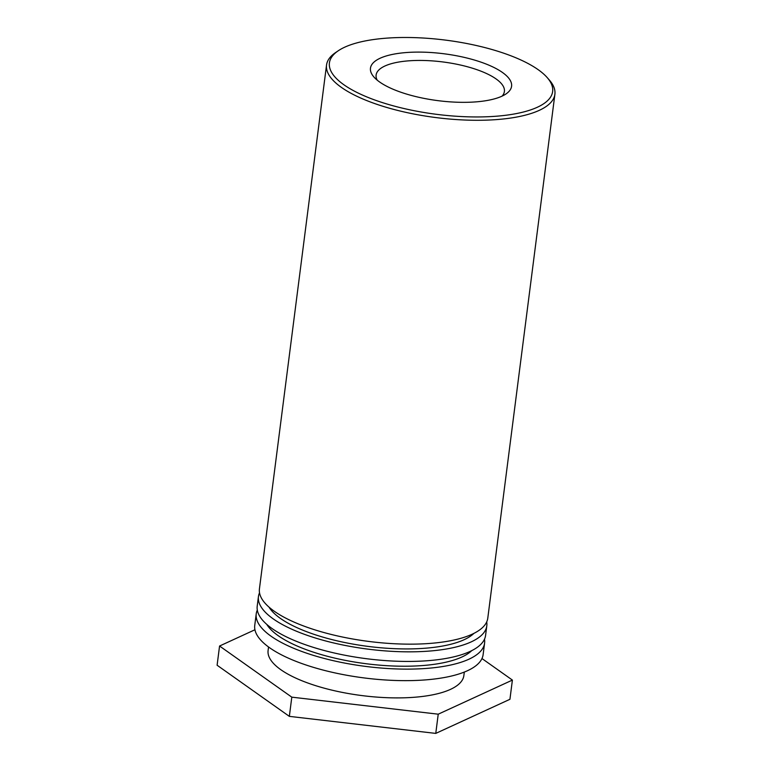 <?xml version="1.0" encoding="UTF-8"?>
<svg xmlns="http://www.w3.org/2000/svg" width="772" height="772" viewBox="0 0 772 772"><rect width="100%" height="100%" fill="white"/><g stroke="black" fill="none" stroke-linecap="round" stroke-linejoin="round"><path stroke-width="1.16" d="M377.17 80.124A64.674 21.481 -172.7 0 1 376.109 75.058A64.674 21.481 -172.7 0 1 442.983 61.963A64.674 21.481 -172.7 0 1 504.396 91.492A64.674 21.481 -172.7 0 1 502.089 96.124M475.87 101.885A71.14 23.633 7.3 0 0 506.007 93.933A71.14 23.633 7.3 0 0 444.025 53.779A71.14 23.633 7.3 0 0 373.928 77.017A71.14 23.633 7.3 0 0 475.87 101.885M496.145 116.234A112.529 37.374 -172.7 0 1 366.642 96.847A112.529 37.374 -172.7 0 1 338.233 50.788A112.529 37.374 -172.7 0 1 445.772 40.144A112.529 37.374 -172.7 0 1 547.165 77.547A112.529 37.374 -172.7 0 1 496.145 116.234M338.233 50.788L335.559 52.593A115.115 38.233 7.3 0 0 326.537 65.012A115.115 38.233 7.3 0 0 341.311 87.332A115.115 38.233 7.3 0 0 497.1 119.554A115.115 38.233 7.3 0 0 554.894 94.271A115.115 38.233 7.3 0 0 549.297 79.979L547.165 77.547M326.537 65.012L259.431 588.872A115.115 38.233 7.3 0 0 274.205 611.192A115.115 38.233 7.3 0 0 400.407 643.993A115.115 38.233 7.3 0 0 487.788 618.131L554.894 94.271M473.95 633.349A106.903 35.512 -172.7 0 1 383.954 648.036A106.903 35.512 -172.7 0 1 280.313 618.333A106.903 35.512 -172.7 0 1 268.984 607.091M486.707 621.894A115.115 38.233 -172.7 0 1 486.804 625.812A115.115 38.233 -172.7 0 1 399.423 651.674A115.115 38.233 -172.7 0 1 273.22 618.874A115.115 38.233 -172.7 0 1 258.446 596.553A115.115 38.233 -172.7 0 1 259.527 592.79M258.446 596.553L257.211 606.165A115.115 38.233 7.3 0 0 271.985 628.485A115.115 38.233 7.3 0 0 398.198 661.276A115.115 38.233 7.3 0 0 485.578 635.414L486.804 625.812M471.731 650.642A106.903 35.512 -172.7 0 1 381.744 665.329A106.903 35.512 -172.7 0 1 278.094 635.617A106.903 35.512 -172.7 0 1 266.765 624.384M484.498 639.187A115.115 38.233 -172.7 0 1 484.594 643.105A115.115 38.233 -172.7 0 1 397.213 668.967A115.115 38.233 -172.7 0 1 271.001 636.167A115.115 38.233 -172.7 0 1 256.227 613.846A115.115 38.233 -172.7 0 1 257.308 610.083M256.227 613.846L254.75 625.368A115.115 38.233 7.3 0 0 269.524 647.689A115.115 38.233 7.3 0 0 395.737 680.489A115.115 38.233 7.3 0 0 483.118 654.627L484.594 643.105M464.319 672.065L463.866 675.587A98.691 32.781 -172.7 0 1 388.953 697.763A98.691 32.781 -172.7 0 1 280.757 669.652A98.691 32.781 -172.7 0 1 268.096 650.516L268.54 646.984M481.969 658.545L512.396 680.084L438.226 714.187L291.806 697.155L219.566 646.019L254.934 629.759M219.566 646.019L217.106 665.232L289.346 716.368L435.765 733.4L509.935 699.297L512.396 680.084M435.765 733.4L438.226 714.187M289.346 716.368L291.806 697.155"/></g></svg>
